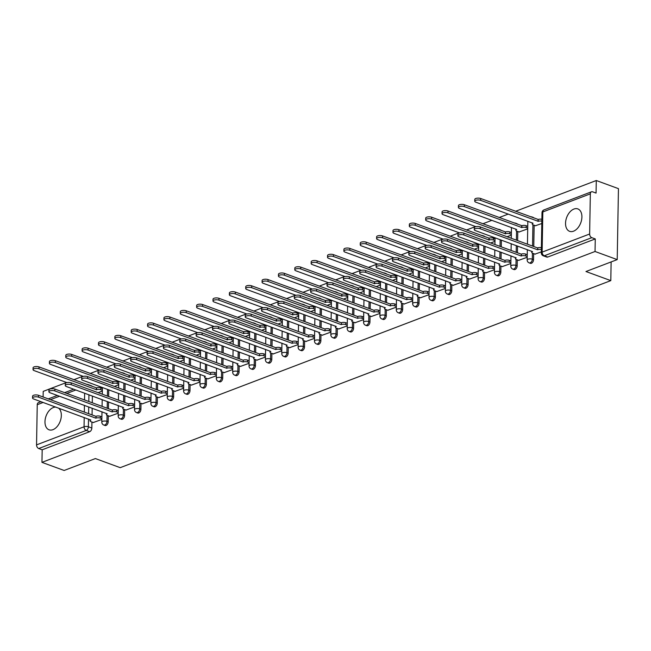 <?xml version="1.0" encoding="UTF-8"?>
<svg xmlns="http://www.w3.org/2000/svg" width="651" height="651" viewBox="0 0 651 651"><rect width="100%" height="100%" fill="white"/><g stroke="black" fill="none" stroke-linecap="round" stroke-linejoin="round"><path stroke-width="0.98" d="M573.922 209.052A11.938 7.535 -69.9 0 0 565.849 220.396A11.938 7.535 -69.9 0 0 569.625 231.333A11.938 7.535 -69.9 0 0 573.531 231.195A11.938 7.535 -69.9 0 0 581.603 219.851A11.938 7.535 -69.9 0 0 577.836 208.914A11.938 7.535 -69.9 0 0 573.922 209.052M55.774 407.095A11.938 7.535 -69.9 0 0 53.349 407.526A11.938 7.535 -69.9 0 0 45.277 418.87A11.938 7.535 -69.9 0 0 49.053 429.806A11.938 7.535 -69.9 0 0 52.959 429.668A11.938 7.535 -69.9 0 0 60.771 419.472A11.938 7.535 -69.9 0 0 58.574 408.12M530.394 263.313A3.06 1.937 -69.9 0 0 531.395 263.281A3.06 1.937 -69.9 0 0 533.543 259.643L532.323 259.196A3.06 1.937 110.1 0 1 530.174 262.833A3.06 1.937 110.1 0 1 529.173 262.866L530.394 263.313M514.038 269.555A3.06 1.937 -69.9 0 0 515.039 269.514A3.06 1.937 -69.9 0 0 517.187 265.877L515.958 265.429A3.06 1.937 110.1 0 1 513.81 269.066A3.06 1.937 110.1 0 1 512.809 269.107L514.038 269.555M497.673 275.788A3.06 1.937 -69.9 0 0 498.682 275.755A3.06 1.937 -69.9 0 0 500.822 272.118L499.602 271.67A3.06 1.937 110.1 0 1 497.454 275.308A3.06 1.937 110.1 0 1 496.453 275.34L497.673 275.788M481.317 282.029A3.06 1.937 -69.9 0 0 482.318 281.989A3.06 1.937 -69.9 0 0 484.466 278.351L483.237 277.904A3.06 1.937 110.1 0 1 481.097 281.541A3.06 1.937 110.1 0 1 480.088 281.582L481.317 282.029M464.952 288.263A3.06 1.937 -69.9 0 0 465.961 288.23A3.06 1.937 -69.9 0 0 468.11 284.593L466.881 284.145A3.06 1.937 110.1 0 1 464.733 287.783A3.06 1.937 110.1 0 1 463.732 287.815L464.952 288.263M448.596 294.504A3.06 1.937 -69.9 0 0 449.597 294.464A3.06 1.937 -69.9 0 0 451.745 290.826L450.525 290.379A3.06 1.937 110.1 0 1 448.376 294.016A3.06 1.937 110.1 0 1 447.367 294.049L448.596 294.504M432.24 300.738A3.06 1.937 -69.9 0 0 433.24 300.705A3.06 1.937 -69.9 0 0 435.389 297.068L434.16 296.62A3.06 1.937 110.1 0 1 432.012 300.257A3.06 1.937 110.1 0 1 431.011 300.29L432.24 300.738M415.875 306.979A3.06 1.937 -69.9 0 0 416.876 306.938A3.06 1.937 -69.9 0 0 419.024 303.301L417.804 302.853A3.06 1.937 110.1 0 1 415.655 306.491A3.06 1.937 110.1 0 1 414.654 306.523L415.875 306.979M399.519 313.212A3.06 1.937 -69.9 0 0 400.52 313.18A3.06 1.937 -69.9 0 0 402.668 309.542L401.439 309.095A3.06 1.937 110.1 0 1 399.291 312.732A3.06 1.937 110.1 0 1 398.29 312.765L399.519 313.212M383.154 319.454A3.06 1.937 -69.9 0 0 384.163 319.413A3.06 1.937 -69.9 0 0 386.303 315.776L385.083 315.328A3.06 1.937 110.1 0 1 382.934 318.966A3.06 1.937 110.1 0 1 381.934 318.998L383.154 319.454M366.798 325.687A3.06 1.937 -69.9 0 0 367.799 325.655A3.06 1.937 -69.9 0 0 369.947 322.017L368.726 321.57A3.06 1.937 110.1 0 1 366.578 325.207A3.06 1.937 110.1 0 1 365.569 325.24L366.798 325.687M350.441 331.929A3.06 1.937 -69.9 0 0 351.442 331.888A3.06 1.937 -69.9 0 0 353.591 328.25L352.362 327.803A3.06 1.937 110.1 0 1 350.214 331.44A3.06 1.937 110.1 0 1 349.213 331.473L350.441 331.929M334.077 338.162A3.06 1.937 -69.9 0 0 335.078 338.129A3.06 1.937 -69.9 0 0 337.226 334.492L336.006 334.036A3.06 1.937 110.1 0 1 333.857 337.682A3.06 1.937 110.1 0 1 332.856 337.714L334.077 338.162M317.721 344.395A3.06 1.937 -69.9 0 0 318.721 344.363A3.06 1.937 -69.9 0 0 320.87 340.725L319.641 340.278A3.06 1.937 110.1 0 1 317.493 343.915A3.06 1.937 110.1 0 1 316.492 343.948L317.721 344.395M301.356 350.637A3.06 1.937 -69.9 0 0 302.365 350.604A3.06 1.937 -69.9 0 0 304.505 346.967L303.285 346.511A3.06 1.937 110.1 0 1 301.136 350.157A3.06 1.937 110.1 0 1 300.135 350.189L301.356 350.637M285 356.87A3.06 1.937 -69.9 0 0 286.001 356.838A3.06 1.937 -69.9 0 0 288.149 353.2L286.92 352.752A3.06 1.937 110.1 0 1 284.78 356.39A3.06 1.937 110.1 0 1 283.771 356.423L285 356.87M268.643 363.112A3.06 1.937 -69.9 0 0 269.644 363.079A3.06 1.937 -69.9 0 0 271.793 359.442L270.564 358.986A3.06 1.937 110.1 0 1 268.415 362.631A3.06 1.937 110.1 0 1 267.415 362.664L268.643 363.112M252.279 369.345A3.06 1.937 -69.9 0 0 253.28 369.312A3.06 1.937 -69.9 0 0 255.428 365.675L254.207 365.227A3.06 1.937 110.1 0 1 252.059 368.865A3.06 1.937 110.1 0 1 251.058 368.897L252.279 369.345M235.922 375.586A3.06 1.937 -69.9 0 0 236.923 375.554A3.06 1.937 -69.9 0 0 239.072 371.916L237.843 371.461A3.06 1.937 110.1 0 1 235.695 375.098A3.06 1.937 110.1 0 1 234.694 375.139L235.922 375.586M219.558 381.82A3.06 1.937 -69.9 0 0 220.567 381.787A3.06 1.937 -69.9 0 0 222.707 378.15L221.486 377.702A3.06 1.937 110.1 0 1 219.338 381.34A3.06 1.937 110.1 0 1 218.337 381.372L219.558 381.82M203.202 388.061A3.06 1.937 -69.9 0 0 204.202 388.029A3.06 1.937 -69.9 0 0 206.351 384.383L205.122 383.935A3.06 1.937 110.1 0 1 202.982 387.573A3.06 1.937 110.1 0 1 201.973 387.614L203.202 388.061M186.837 394.294A3.06 1.937 -69.9 0 0 187.846 394.262A3.06 1.937 -69.9 0 0 189.994 390.624L188.766 390.177A3.06 1.937 110.1 0 1 186.617 393.814A3.06 1.937 110.1 0 1 185.616 393.847L186.837 394.294M170.481 400.536A3.06 1.937 -69.9 0 0 171.482 400.503A3.06 1.937 -69.9 0 0 173.63 396.858L172.409 396.41A3.06 1.937 110.1 0 1 170.261 400.048A3.06 1.937 110.1 0 1 169.26 400.088L170.481 400.536M154.124 406.769A3.06 1.937 -69.9 0 0 155.125 406.737A3.06 1.937 -69.9 0 0 157.273 403.099L156.045 402.652A3.06 1.937 110.1 0 1 153.896 406.289A3.06 1.937 110.1 0 1 152.895 406.322L154.124 406.769M137.76 413.011A3.06 1.937 -69.9 0 0 138.769 412.978A3.06 1.937 -69.9 0 0 140.909 409.333L139.688 408.885A3.06 1.937 110.1 0 1 137.54 412.522A3.06 1.937 110.1 0 1 136.539 412.563L137.76 413.011M121.403 419.244A3.06 1.937 -69.9 0 0 122.404 419.211A3.06 1.937 -69.9 0 0 124.553 415.574L123.324 415.126A3.06 1.937 110.1 0 1 121.184 418.764A3.06 1.937 110.1 0 1 120.175 418.796L121.403 419.244M105.039 425.485A3.06 1.937 -69.9 0 0 106.048 425.453A3.06 1.937 -69.9 0 0 108.196 421.807L106.967 421.36A3.06 1.937 110.1 0 1 104.819 424.997A3.06 1.937 110.1 0 1 103.818 425.038L105.039 425.485M617.213 259.611L585.957 271.524L610.801 280.622L120.215 467.662L95.38 458.564L64.123 470.478L41.957 462.356L595.047 251.489L617.213 259.611L618.45 188.644L596.283 180.522L515.584 211.29M508.276 214.073L499.227 217.524M491.92 220.307L482.871 223.765M475.555 226.548L466.507 229.998M459.199 232.781L450.15 236.24M442.843 239.023L433.786 242.473M426.478 245.256L417.429 248.706M410.122 251.498L401.065 254.948M393.757 257.731L384.708 261.181M377.401 263.972L368.352 267.423M361.045 270.206L351.988 273.656M344.68 276.447L335.631 279.897M328.324 282.68L319.267 286.131M311.959 288.922L302.91 292.372M295.603 295.155L286.554 298.606M279.238 301.397L270.189 304.847M262.882 307.63L253.833 311.08M246.526 313.872L237.469 317.322M230.161 320.105L221.112 323.555M213.805 326.346L204.756 329.797M197.44 332.58L188.391 336.03M181.084 338.821L172.035 342.271M164.727 345.054L155.67 348.505M148.363 351.296L139.314 354.746M132.007 357.529L122.949 360.98M115.642 363.771L106.593 367.221M99.286 370.004L90.237 373.454M82.929 376.245L73.872 379.696M66.565 382.479L43.202 391.389L43.104 396.988M596.283 180.522L596.064 193.087L592.613 191.817A3.06 2.083 69.1 0 0 591.474 191.801A3.06 2.083 69.1 0 0 590.335 193.843L589.635 234.01A3.06 2.083 69.1 0 0 591.808 237.664L544.301 255.778A3.06 1.937 110.1 0 1 543.3 255.81L546.759 257.08A3.06 1.937 110.1 0 0 547.76 257.039L544.301 255.778A3.06 2.083 69.1 0 1 542.128 252.124L589.635 234.01M595.047 251.489L595.266 238.933L591.808 237.664M92.393 396.052L92.271 402.774M92.182 408.201L92.06 414.923M91.937 422.027L91.832 428.049L88.381 426.779A3.06 1.937 110.1 0 1 86.233 430.425L38.726 448.531A3.06 2.083 -110.9 0 1 36.546 444.877L37.245 404.71A3.06 2.083 -110.9 0 1 38.385 402.668L40.98 401.675M38.726 448.531L42.177 449.8L41.957 462.356M109.645 416.282L118.213 413.198M126.001 410.049L134.578 406.956M142.366 403.807L150.934 400.723M158.722 397.574L167.299 394.482M175.078 391.332L183.655 388.248M191.443 385.099L200.012 382.007M207.799 378.858L216.376 375.773M224.164 372.624L232.732 369.532M240.52 366.383L249.097 363.299M256.876 360.149L265.453 357.057M273.241 353.908L281.81 350.824M289.597 347.675L298.174 344.582M305.962 341.433L314.531 338.349M322.318 335.2L330.895 332.108M338.683 328.958L347.252 325.874M355.039 322.725L363.616 319.633M371.395 316.484L379.972 313.4M387.76 310.25L396.329 307.158M404.116 304.017L412.693 300.925M420.481 297.776L429.05 294.683M436.837 291.542L445.414 288.45M453.194 285.301L461.771 282.209M469.558 279.067L478.127 275.975M485.915 272.826L494.491 269.742M502.279 266.593L510.848 263.5M519.132 231.959L527.709 228.875M518.635 260.351L527.212 257.267M535.488 225.726L541.811 223.496M534.992 254.118L541.315 251.888M534.145 225.23L533.771 246.517M533.649 253.621L533.543 259.643M517.789 231.471L517.626 240.601M517.529 246.029L517.415 252.759M517.293 259.863L517.187 265.877M501.384 240.121L501.27 246.843M501.172 252.271L501.058 258.992M500.928 266.096L500.822 272.118M485.028 246.355L484.905 253.076M484.816 258.504L484.694 265.234M484.572 272.338L484.466 278.351M468.663 252.596L468.549 259.318M468.451 264.745L468.338 271.467M468.207 278.571L468.11 284.593M452.307 258.829L452.185 265.551M452.095 270.979L451.973 277.708M451.851 284.812L451.745 290.826M435.942 265.071L435.828 271.793M435.731 277.22L435.617 283.942M435.495 291.046L435.389 297.068M419.586 271.304L419.472 278.026M419.374 283.454L419.252 290.183M419.13 297.279L419.024 303.301M403.229 277.546L403.107 284.267M403.01 289.695L402.896 296.417M402.774 303.521L402.668 309.542M386.865 283.779L386.751 290.501M386.653 295.928L386.539 302.658M386.409 309.754L386.303 315.776M370.509 290.02L370.386 296.742M370.297 302.17L370.175 308.891M370.053 315.995L369.947 322.017M354.144 296.254L354.03 302.975M353.932 308.403L353.818 315.125M353.696 322.229L353.591 328.25M337.788 302.487L337.666 309.217M337.576 314.645L337.454 321.366M337.332 328.47L337.226 334.492M321.423 308.729L321.309 315.45M321.212 320.878L321.098 327.599M320.976 334.704L320.87 340.725M305.067 314.962L304.953 321.692M304.855 327.119L304.741 333.841M304.611 340.945L304.505 346.967M288.71 321.203L288.588 327.925M288.499 333.353L288.377 340.074M288.255 347.178L288.149 353.2M272.346 327.437L272.232 334.166M272.134 339.594L272.02 346.316M271.898 353.42L271.793 359.442M255.989 333.678L255.867 340.4M255.778 345.827L255.656 352.549M255.534 359.653L255.428 365.675M239.625 339.912L239.511 346.641M239.413 352.069L239.299 358.791M239.177 365.895L239.072 371.916M223.269 346.153L223.155 352.875M223.057 358.302L222.943 365.024M222.813 372.128L222.707 378.15M206.912 352.386L206.79 359.116M206.701 364.544L206.579 371.265M206.457 378.369L206.351 384.383M190.548 358.628L190.434 365.349M190.336 370.777L190.222 377.499M190.092 384.603L189.994 390.624M174.191 364.861L174.069 371.591M173.98 377.019L173.858 383.74M173.736 390.844L173.63 396.858M157.827 371.103L157.713 377.824M157.615 383.252L157.501 389.973M157.379 397.077L157.273 403.099M141.47 377.336L141.357 384.057M141.259 389.493L141.137 396.215M141.015 403.319L140.909 409.333M125.114 383.577L124.992 390.299M124.894 395.727L124.78 402.448M124.658 409.552L124.553 415.574M108.75 389.811L108.636 396.532M108.538 401.968L108.424 408.69M108.294 415.794L108.196 421.807M611.126 261.93L610.801 280.622M93.28 422.523L101.857 419.431M98.081 392.667L102.353 391.039M533.901 217.995A3.06 1.937 -69.9 0 0 533.202 217.401L531.973 216.946A3.06 1.937 110.1 0 1 532.673 217.548M517.537 224.229A3.06 1.937 -69.9 0 0 516.845 223.635L515.616 223.187A3.06 1.937 110.1 0 1 516.316 223.781M501.18 230.47A3.06 1.937 -69.9 0 0 500.481 229.868L499.26 229.421A3.06 1.937 110.1 0 1 499.952 230.023M484.824 236.704A3.06 1.937 -69.9 0 0 484.124 236.11L482.896 235.662A3.06 1.937 110.1 0 1 483.595 236.256M468.46 242.945A3.06 1.937 -69.9 0 0 467.76 242.343L466.539 241.895A3.06 1.937 110.1 0 1 467.239 242.498M452.103 249.178A3.06 1.937 -69.9 0 0 451.403 248.584L450.175 248.137A3.06 1.937 110.1 0 1 450.874 248.731M435.739 255.42A3.06 1.937 -69.9 0 0 435.039 254.818L433.818 254.37A3.06 1.937 110.1 0 1 434.518 254.972M419.382 261.653A3.06 1.937 -69.9 0 0 418.683 261.059L417.462 260.612A3.06 1.937 110.1 0 1 418.154 261.206M403.018 267.895A3.06 1.937 -69.9 0 0 402.326 267.292L401.097 266.845A3.06 1.937 110.1 0 1 401.797 267.447M386.661 274.128A3.06 1.937 -69.9 0 0 385.962 273.534L384.741 273.086A3.06 1.937 110.1 0 1 385.433 273.68M370.305 280.369A3.06 1.937 -69.9 0 0 369.605 279.767L368.376 279.32A3.06 1.937 110.1 0 1 369.076 279.922M353.941 286.603A3.06 1.937 -69.9 0 0 353.241 286.009L352.02 285.561A3.06 1.937 110.1 0 1 352.72 286.155M337.584 292.844A3.06 1.937 -69.9 0 0 336.884 292.242L335.656 291.794A3.06 1.937 110.1 0 1 336.355 292.389M321.22 299.078A3.06 1.937 -69.9 0 0 320.528 298.483L319.299 298.036A3.06 1.937 110.1 0 1 319.999 298.63M304.863 305.319A3.06 1.937 -69.9 0 0 304.163 304.717L302.943 304.269A3.06 1.937 110.1 0 1 303.635 304.863M288.507 311.552A3.06 1.937 -69.9 0 0 287.807 310.958L286.578 310.511A3.06 1.937 110.1 0 1 287.278 311.105M272.142 317.794A3.06 1.937 -69.9 0 0 271.443 317.192L270.222 316.744A3.06 1.937 110.1 0 1 270.922 317.338M255.786 324.027A3.06 1.937 -69.9 0 0 255.086 323.433L253.857 322.986A3.06 1.937 110.1 0 1 254.557 323.58M239.422 330.269A3.06 1.937 -69.9 0 0 238.73 329.666L237.501 329.219A3.06 1.937 110.1 0 1 238.201 329.813M223.065 336.502A3.06 1.937 -69.9 0 0 222.365 335.908L221.145 335.46A3.06 1.937 110.1 0 1 221.836 336.054M206.709 342.735A3.06 1.937 -69.9 0 0 206.009 342.141L204.78 341.694A3.06 1.937 110.1 0 1 205.48 342.288M190.344 348.977A3.06 1.937 -69.9 0 0 189.644 348.383L188.424 347.927A3.06 1.937 110.1 0 1 189.124 348.529M173.988 355.21A3.06 1.937 -69.9 0 0 173.288 354.616L172.059 354.168A3.06 1.937 110.1 0 1 172.759 354.762M157.623 361.451A3.06 1.937 -69.9 0 0 156.932 360.857L155.703 360.402A3.06 1.937 110.1 0 1 156.403 361.004M141.267 367.685A3.06 1.937 -69.9 0 0 140.567 367.091L139.347 366.643A3.06 1.937 110.1 0 1 140.038 367.237M124.902 373.926A3.06 1.937 -69.9 0 0 124.211 373.332L122.982 372.877A3.06 1.937 110.1 0 1 123.682 373.479M108.546 380.16A3.06 1.937 -69.9 0 0 107.846 379.566L106.626 379.118A3.06 1.937 110.1 0 1 107.317 379.712M595.266 238.933L547.76 257.039M88.731 385.132A3.06 1.937 110.1 0 0 88.04 384.538L91.49 385.807A3.06 1.937 110.1 0 1 92.19 386.401M42.177 449.8L89.683 431.686A3.06 1.937 -69.9 0 0 91.832 428.049M114.438 386.434L118.71 384.806M130.802 380.2L135.074 378.565M147.159 373.959L151.431 372.331M163.523 367.725L167.787 366.09M179.879 361.484L184.152 359.857M196.244 355.251L200.508 353.623M212.6 349.009L216.873 347.382M228.957 342.776L233.229 341.148M245.321 336.534L249.593 334.907M261.678 330.301L265.95 328.674M278.042 324.06L282.306 322.432M294.398 317.826L298.671 316.199M310.755 311.585L315.027 309.957M327.119 305.352L331.392 303.724M343.476 299.11L347.748 297.483M359.84 292.877L364.104 291.249M376.197 286.635L380.469 285.008M392.553 280.402L396.825 278.774M408.918 274.161L413.19 272.533M425.274 267.927L429.546 266.3M441.638 261.686L445.902 260.058M457.995 255.452L462.267 253.825M474.351 249.211L478.623 247.583M490.716 242.978L494.988 241.35M507.072 236.736L511.344 235.109M101.873 418.691L100.327 418.121A3.06 1.139 -179 0 0 96.006 418.105L96.039 416.266A3.06 1.139 1 0 1 100.36 416.282L101.898 416.843M95.843 418.17L38.482 397.159A3.515 1.31 -179 0 0 34.682 396.85A3.515 1.31 -179 0 0 32.55 398.013L32.583 396.166A3.515 1.31 1 0 1 34.715 395.002A3.515 1.31 1 0 1 38.515 395.312L95.876 416.323M32.55 398.013A3.515 1.31 -179 0 0 33.657 398.998L90.863 420.066A3.06 1.139 -179 0 0 90.033 420.831A3.06 1.139 -179 0 0 90.994 421.685L93.524 422.605M102.362 390.299L100.824 389.737A3.06 1.139 -179 0 0 96.503 389.721L38.979 368.767A3.515 1.31 -179 0 0 35.178 368.458A3.515 1.31 -179 0 0 33.046 369.63A3.515 1.31 -179 0 0 34.153 370.606L66.947 382.617M33.046 369.63L33.079 367.782A3.515 1.31 1 0 1 35.211 366.611A3.515 1.31 1 0 1 39.011 366.92L96.535 387.874A3.06 1.139 1 0 1 100.856 387.89L100.824 389.737M102.394 388.452L100.856 387.89M96.372 387.931L96.34 389.778M118.23 412.449L116.692 411.888A3.06 1.139 -179 0 0 112.363 411.871L112.395 410.024A3.06 1.139 1 0 1 116.724 410.04L118.262 410.61M112.208 411.928L54.839 390.917A3.515 1.31 -179 0 0 51.047 390.608A3.515 1.31 -179 0 0 48.906 391.78L48.939 389.933A3.515 1.31 1 0 1 51.079 388.769A3.515 1.31 1 0 1 54.871 389.07L112.241 410.089M48.906 391.78A3.515 1.31 -179 0 0 50.013 392.756L107.228 413.833A3.06 1.139 -179 0 0 106.39 414.589A3.06 1.139 -179 0 0 107.358 415.444L109.881 416.371M134.586 406.216L133.048 405.646A3.06 1.139 -179 0 0 128.727 405.63L128.76 403.791A3.06 1.139 1 0 1 133.081 403.807L134.619 404.369M128.564 405.695L71.203 384.684A3.515 1.31 -179 0 0 67.403 384.375A3.515 1.31 -179 0 0 65.271 385.538L65.303 383.691A3.515 1.31 1 0 1 67.435 382.528A3.515 1.31 1 0 1 71.236 382.837L128.597 403.848M65.271 385.538A3.515 1.31 -179 0 0 66.378 386.523L123.584 407.591A3.06 1.139 -179 0 0 122.754 408.356A3.06 1.139 -179 0 0 123.714 409.21L126.245 410.138M118.726 384.066L117.188 383.496A3.06 1.139 -179 0 0 112.859 383.48L55.335 362.534A3.515 1.31 -179 0 0 51.543 362.225A3.515 1.31 -179 0 0 49.403 363.388A3.515 1.31 -179 0 0 50.509 364.373L83.304 376.384M49.403 363.388L49.435 361.541A3.515 1.31 1 0 1 51.567 360.377A3.515 1.31 1 0 1 55.368 360.687L112.892 381.641A3.06 1.139 1 0 1 117.221 381.657L117.188 383.496M118.759 382.218L117.221 381.657M112.737 381.698L112.704 383.545M135.082 377.824L133.545 377.263A3.06 1.139 -179 0 0 129.215 377.246L71.7 356.292A3.515 1.31 -179 0 0 67.899 355.983A3.515 1.31 -179 0 0 65.767 357.155A3.515 1.31 -179 0 0 66.874 358.131L99.66 370.142M65.767 357.155L65.8 355.308A3.515 1.31 1 0 1 67.932 354.136A3.515 1.31 1 0 1 71.724 354.445L129.248 375.399A3.06 1.139 1 0 1 133.577 375.415L133.545 377.263M135.115 375.977L133.577 375.415M129.093 375.456L129.061 377.303M150.951 399.974L149.404 399.413A3.06 1.139 -179 0 0 145.083 399.397L145.116 397.549A3.06 1.139 1 0 1 149.437 397.566L150.983 398.135M144.929 399.454L87.559 378.443A3.515 1.31 -179 0 0 83.759 378.133A3.515 1.31 -179 0 0 81.627 379.305L81.66 377.458A3.515 1.31 1 0 1 83.792 376.294A3.515 1.31 1 0 1 87.592 376.603L144.961 397.615M81.627 379.305A3.515 1.31 -179 0 0 82.734 380.282L139.941 401.358A3.06 1.139 -179 0 0 139.111 402.115A3.06 1.139 -179 0 0 140.079 402.969L142.602 403.897M167.307 393.741L165.769 393.171A3.06 1.139 -179 0 0 161.44 393.155L161.472 391.316A3.06 1.139 1 0 1 165.802 391.332L167.34 391.894M161.285 393.22L103.916 372.209A3.515 1.31 -179 0 0 100.124 371.9A3.515 1.31 -179 0 0 97.992 373.064L98.024 371.216A3.515 1.31 1 0 1 100.156 370.053A3.515 1.31 1 0 1 103.948 370.362L161.318 391.373M97.992 373.064A3.515 1.31 -179 0 0 99.098 374.048L156.305 395.116A3.06 1.139 -179 0 0 155.475 395.881A3.06 1.139 -179 0 0 156.435 396.736L158.966 397.663M183.672 387.5L182.125 386.938A3.06 1.139 -179 0 0 177.804 386.922L177.837 385.075A3.06 1.139 1 0 1 182.158 385.091L183.704 385.661M177.642 386.979L120.28 365.968A3.515 1.31 -179 0 0 116.48 365.659A3.515 1.31 -179 0 0 114.348 366.83L114.381 364.983A3.515 1.31 1 0 1 116.513 363.819A3.515 1.31 1 0 1 120.313 364.129L177.674 385.14M114.348 366.83A3.515 1.31 -179 0 0 115.455 367.807L172.661 388.883A3.06 1.139 -179 0 0 171.831 389.64A3.06 1.139 -179 0 0 172.792 390.494L175.322 391.422M151.447 371.591L149.901 371.021A3.06 1.139 -179 0 0 145.58 371.005L88.056 350.059A3.515 1.31 -179 0 0 84.256 349.75A3.515 1.31 -179 0 0 82.124 350.913A3.515 1.31 -179 0 0 83.23 351.898L116.024 363.909M82.124 350.913L82.156 349.066A3.515 1.31 1 0 1 84.288 347.903A3.515 1.31 1 0 1 88.088 348.212L145.612 369.166A3.06 1.139 1 0 1 149.933 369.182L149.901 371.021M151.48 369.744L149.933 369.182M145.45 369.223L145.425 371.07M167.803 365.349L166.265 364.788A3.06 1.139 -179 0 0 161.936 364.772L104.412 343.818A3.515 1.31 -179 0 0 100.62 343.508A3.515 1.31 -179 0 0 98.488 344.68A3.515 1.31 -179 0 0 99.595 345.657L132.381 357.668M98.488 344.68L98.513 342.833A3.515 1.31 1 0 1 100.653 341.661A3.515 1.31 1 0 1 104.445 341.97L161.969 362.924A3.06 1.139 1 0 1 166.298 362.941L166.265 364.788M167.836 363.502L166.298 362.941M161.814 362.981L161.782 364.829M184.16 359.116L182.622 358.546A3.06 1.139 -179 0 0 178.301 358.53L120.777 337.584A3.515 1.31 -179 0 0 116.977 337.275A3.515 1.31 -179 0 0 114.845 338.439A3.515 1.31 -179 0 0 115.951 339.423L148.745 351.434M114.845 338.439L114.877 336.591A3.515 1.31 1 0 1 117.009 335.428A3.515 1.31 1 0 1 120.809 335.737L178.333 356.691A3.06 1.139 1 0 1 182.654 356.707L182.622 358.546M184.192 357.269L182.654 356.707M178.171 356.748L178.138 358.595M200.028 381.266L198.49 380.705A3.06 1.139 -179 0 0 194.161 380.689L194.193 378.841A3.06 1.139 1 0 1 198.522 378.858L200.06 379.419M194.006 380.745L136.637 359.734A3.515 1.31 -179 0 0 132.845 359.425A3.515 1.31 -179 0 0 130.705 360.589L130.737 358.75A3.515 1.31 1 0 1 132.877 357.578A3.515 1.31 1 0 1 136.669 357.887L194.039 378.898M130.705 360.589A3.515 1.31 -179 0 0 131.811 361.574L189.026 382.642A3.06 1.139 -179 0 0 188.188 383.406A3.06 1.139 -179 0 0 189.156 384.261L191.679 385.189M200.524 352.875L198.986 352.313A3.06 1.139 -179 0 0 194.657 352.297L137.133 331.343A3.515 1.31 -179 0 0 133.341 331.034A3.515 1.31 -179 0 0 131.201 332.205A3.515 1.31 -179 0 0 132.308 333.182L165.102 345.193M131.201 332.205L131.233 330.358A3.515 1.31 1 0 1 133.374 329.194A3.515 1.31 1 0 1 137.166 329.496L194.69 350.45A3.06 1.139 1 0 1 199.019 350.466L198.986 352.313M200.557 351.027L199.019 350.466M194.535 350.507L194.503 352.354M216.384 375.025L214.846 374.463A3.06 1.139 -179 0 0 210.525 374.447L210.558 372.6A3.06 1.139 1 0 1 214.879 372.616L216.417 373.186M210.363 374.504L153.001 353.493A3.515 1.31 -179 0 0 149.201 353.184A3.515 1.31 -179 0 0 147.069 354.356L147.102 352.508A3.515 1.31 1 0 1 149.234 351.345A3.515 1.31 1 0 1 153.034 351.654L210.395 372.665M147.069 354.356A3.515 1.31 -179 0 0 148.176 355.332L205.382 376.408A3.06 1.139 -179 0 0 204.552 377.173A3.06 1.139 -179 0 0 205.513 378.019L208.043 378.947M216.881 346.641L215.343 346.072A3.06 1.139 -179 0 0 211.014 346.055L153.498 325.109A3.515 1.31 -179 0 0 149.697 324.8A3.515 1.31 -179 0 0 147.565 325.964A3.515 1.31 -179 0 0 148.672 326.948L181.466 338.959M147.565 325.964L147.598 324.117A3.515 1.31 1 0 1 149.73 322.953A3.515 1.31 1 0 1 153.53 323.262L211.046 344.216A3.06 1.139 1 0 1 215.375 344.233L215.343 346.072M216.913 344.794L215.375 344.233M210.891 344.273L210.859 346.12M232.749 368.791L231.211 368.23A3.06 1.139 -179 0 0 226.882 368.214L226.914 366.367A3.06 1.139 1 0 1 231.235 366.383L232.781 366.944M226.727 368.271L169.358 347.26A3.515 1.31 -179 0 0 165.566 346.95A3.515 1.31 -179 0 0 163.425 348.114L163.458 346.275A3.515 1.31 1 0 1 165.59 345.103A3.515 1.31 1 0 1 169.39 345.412L226.76 366.423M163.425 348.114A3.515 1.31 -179 0 0 164.532 349.099L221.747 370.167A3.06 1.139 -179 0 0 220.909 370.932A3.06 1.139 -179 0 0 221.877 371.786L224.4 372.714M233.245 340.4L231.699 339.838A3.06 1.139 -179 0 0 227.378 339.822L169.854 318.868A3.515 1.31 -179 0 0 166.054 318.559A3.515 1.31 -179 0 0 163.922 319.731A3.515 1.31 -179 0 0 165.029 320.707L197.823 332.718M163.922 319.731L163.954 317.883A3.515 1.31 1 0 1 166.086 316.72A3.515 1.31 1 0 1 169.887 317.021L227.411 337.975A3.06 1.139 1 0 1 231.732 337.991L231.699 339.838M233.278 338.553L231.732 337.991M227.256 338.032L227.223 339.879M249.105 362.55L247.567 361.989A3.06 1.139 -179 0 0 243.238 361.972L243.271 360.125A3.06 1.139 1 0 1 247.6 360.141L249.138 360.711M243.083 362.029L185.722 341.018A3.515 1.31 -179 0 0 181.922 340.717A3.515 1.31 -179 0 0 179.79 341.881L179.822 340.034A3.515 1.31 1 0 1 181.954 338.87A3.515 1.31 1 0 1 185.747 339.179L243.116 360.19M179.79 341.881A3.515 1.31 -179 0 0 180.897 342.857L238.103 363.933A3.06 1.139 -179 0 0 237.273 364.698A3.06 1.139 -179 0 0 238.233 365.545L240.764 366.472M249.602 334.166L248.064 333.597A3.06 1.139 -179 0 0 243.734 333.581L186.21 312.635A3.515 1.31 -179 0 0 182.418 312.325A3.515 1.31 -179 0 0 180.286 313.489A3.515 1.31 -179 0 0 181.393 314.474L214.179 326.485M180.286 313.489L180.319 311.642A3.515 1.31 1 0 1 182.451 310.478A3.515 1.31 1 0 1 186.243 310.787L243.767 331.741A3.06 1.139 1 0 1 248.096 331.758L248.064 333.597M249.634 332.319L248.096 331.758M243.612 331.798L243.58 333.646M265.47 356.317L263.924 355.755A3.06 1.139 -179 0 0 259.603 355.739L259.635 353.892A3.06 1.139 1 0 1 263.956 353.908L265.502 354.469M259.448 355.796L202.079 334.785A3.515 1.31 -179 0 0 198.278 334.476A3.515 1.31 -179 0 0 196.146 335.639L196.179 333.8A3.515 1.31 1 0 1 198.311 332.628A3.515 1.31 1 0 1 202.111 332.938L259.472 353.949M196.146 335.639A3.515 1.31 -179 0 0 197.253 336.624L254.46 357.692A3.06 1.139 -179 0 0 253.63 358.457A3.06 1.139 -179 0 0 254.59 359.311L257.121 360.239M281.826 350.075L280.288 349.514A3.06 1.139 -179 0 0 275.959 349.497L275.991 347.65A3.06 1.139 1 0 1 280.321 347.667L281.859 348.236M275.804 349.554L218.435 328.543A3.515 1.31 -179 0 0 214.643 328.242A3.515 1.31 -179 0 0 212.511 329.406L212.535 327.559A3.515 1.31 1 0 1 214.675 326.395A3.515 1.31 1 0 1 218.467 326.704L275.837 347.715M212.511 329.406A3.515 1.31 -179 0 0 213.618 330.382L270.824 351.459A3.06 1.139 -179 0 0 269.994 352.224A3.06 1.139 -179 0 0 270.954 353.07L273.477 353.998M298.182 343.842L296.644 343.28A3.06 1.139 -179 0 0 292.323 343.264L292.356 341.417A3.06 1.139 1 0 1 296.677 341.433L298.215 341.995M292.161 343.321L234.799 322.31A3.515 1.31 -179 0 0 230.999 322.001A3.515 1.31 -179 0 0 228.867 323.165L228.9 321.325A3.515 1.31 1 0 1 231.032 320.154A3.515 1.31 1 0 1 234.832 320.463L292.193 341.474M228.867 323.165A3.515 1.31 -179 0 0 229.974 324.149L287.181 345.217A3.06 1.139 -179 0 0 286.35 345.982A3.06 1.139 -179 0 0 287.311 346.837L289.841 347.764M314.547 337.6L313.009 337.039A3.06 1.139 -179 0 0 308.68 337.023L308.712 335.175A3.06 1.139 1 0 1 313.041 335.192L314.579 335.761M308.525 337.088L251.156 316.069A3.515 1.31 -179 0 0 247.364 315.768A3.515 1.31 -179 0 0 245.224 316.931L245.256 315.084A3.515 1.31 1 0 1 247.396 313.92A3.515 1.31 1 0 1 251.188 314.23L308.558 335.241M245.224 316.931A3.515 1.31 -179 0 0 246.33 317.908L303.545 338.984A3.06 1.139 -179 0 0 302.707 339.749A3.06 1.139 -179 0 0 303.675 340.595L306.198 341.523M330.903 331.367L329.365 330.806A3.06 1.139 -179 0 0 325.036 330.789L325.069 328.942A3.06 1.139 1 0 1 329.398 328.958L330.936 329.52M324.882 330.846L267.52 309.835A3.515 1.31 -179 0 0 263.72 309.526A3.515 1.31 -179 0 0 261.588 310.69L261.621 308.851A3.515 1.31 1 0 1 263.753 307.679A3.515 1.31 1 0 1 267.553 307.988L324.914 328.999M261.588 310.69A3.515 1.31 -179 0 0 262.695 311.674L319.901 332.742A3.06 1.139 -179 0 0 319.071 333.507A3.06 1.139 -179 0 0 320.032 334.362L322.562 335.289M347.268 325.134L345.722 324.564A3.06 1.139 -179 0 0 341.401 324.548L341.433 322.701A3.06 1.139 1 0 1 345.754 322.717L347.3 323.287M341.246 324.613L283.877 303.594A3.515 1.31 -179 0 0 280.076 303.293A3.515 1.31 -179 0 0 277.944 304.456L277.977 302.609A3.515 1.31 1 0 1 280.109 301.446A3.515 1.31 1 0 1 283.909 301.755L341.279 322.766M277.944 304.456A3.515 1.31 -179 0 0 279.051 305.441L336.258 326.509A3.06 1.139 -179 0 0 335.428 327.274A3.06 1.139 -179 0 0 336.388 328.12L338.919 329.048M265.966 327.925L264.42 327.363A3.06 1.139 -179 0 0 260.099 327.347L202.575 306.393A3.515 1.31 -179 0 0 198.775 306.084A3.515 1.31 -179 0 0 196.643 307.256A3.515 1.31 -179 0 0 197.749 308.232L230.544 320.243M196.643 307.256L196.675 305.409A3.515 1.31 1 0 1 198.807 304.245A3.515 1.31 1 0 1 202.607 304.546L260.131 325.5A3.06 1.139 1 0 1 264.452 325.516L264.42 327.363M265.99 326.078L264.452 325.516M259.969 325.565L259.936 327.404M282.322 321.692L280.784 321.122A3.06 1.139 -179 0 0 276.455 321.106L218.931 300.16A3.515 1.31 -179 0 0 215.139 299.851A3.515 1.31 -179 0 0 212.999 301.014A3.515 1.31 -179 0 0 214.106 301.999L246.9 314.01M212.999 301.014L213.032 299.167A3.515 1.31 1 0 1 215.172 298.003A3.515 1.31 1 0 1 218.964 298.313L276.488 319.267A3.06 1.139 1 0 1 280.817 319.283L280.784 321.122M282.355 319.844L280.817 319.283M276.333 319.324L276.301 321.171M298.679 315.45L297.141 314.889A3.06 1.139 -179 0 0 292.82 314.872L235.296 293.918A3.515 1.31 -179 0 0 231.496 293.609A3.515 1.31 -179 0 0 229.364 294.781A3.515 1.31 -179 0 0 230.47 295.757L263.264 307.768M229.364 294.781L229.396 292.934A3.515 1.31 1 0 1 231.528 291.77A3.515 1.31 1 0 1 235.328 292.071L292.852 313.025A3.06 1.139 1 0 1 297.173 313.041L297.141 314.889M298.711 313.611L297.173 313.041M292.69 313.09L292.657 314.929M315.043 309.217L313.497 308.647A3.06 1.139 -179 0 0 309.176 308.631L251.652 287.685A3.515 1.31 -179 0 0 247.852 287.376A3.515 1.31 -179 0 0 245.72 288.539A3.515 1.31 -179 0 0 246.827 289.524L279.621 301.535M245.72 288.539L245.752 286.692A3.515 1.31 1 0 1 247.885 285.529A3.515 1.31 1 0 1 251.685 285.838L309.209 306.792A3.06 1.139 1 0 1 313.53 306.808L313.497 308.647M315.076 307.37L313.53 306.808M309.054 306.849L309.022 308.696M331.4 302.975L329.862 302.414A3.06 1.139 -179 0 0 325.533 302.398L268.009 281.444A3.515 1.31 -179 0 0 264.216 281.134A3.515 1.31 -179 0 0 262.084 282.306A3.515 1.31 -179 0 0 263.191 283.283L295.977 295.294M262.084 282.306L262.117 280.459A3.515 1.31 1 0 1 264.249 279.295A3.515 1.31 1 0 1 268.041 279.605L325.565 300.55A3.06 1.139 1 0 1 329.894 300.567L329.862 302.414M331.432 301.136L329.894 300.567M325.41 300.616L325.378 302.455M347.764 296.742L346.218 296.181A3.06 1.139 -179 0 0 341.897 296.164L284.373 275.21A3.515 1.31 -179 0 0 280.573 274.901A3.515 1.31 -179 0 0 278.441 276.065A3.515 1.31 -179 0 0 279.548 277.049L312.342 289.06M278.441 276.065L278.473 274.226A3.515 1.31 1 0 1 280.605 273.054A3.515 1.31 1 0 1 284.406 273.363L341.93 294.317A3.06 1.139 1 0 1 346.251 294.333L346.218 296.181M347.797 294.895L346.251 294.333M341.767 294.374L341.734 296.221M363.624 318.892L362.086 318.331A3.06 1.139 -179 0 0 357.757 318.315L357.79 316.467A3.06 1.139 1 0 1 362.119 316.484L363.657 317.045M357.602 318.372L300.233 297.361A3.515 1.31 -179 0 0 296.441 297.051A3.515 1.31 -179 0 0 294.309 298.215L294.342 296.376A3.515 1.31 1 0 1 296.474 295.204A3.515 1.31 1 0 1 300.266 295.513L357.635 316.524M294.309 298.215A3.515 1.31 -179 0 0 295.416 299.2L352.622 320.268A3.06 1.139 -179 0 0 351.792 321.033A3.06 1.139 -179 0 0 352.752 321.887L355.275 322.815M364.121 290.501L362.583 289.939A3.06 1.139 -179 0 0 358.253 289.923L300.729 268.969A3.515 1.31 -179 0 0 296.937 268.66A3.515 1.31 -179 0 0 294.797 269.831A3.515 1.31 -179 0 0 295.904 270.808L328.698 282.819M294.797 269.831L294.83 267.984A3.515 1.31 1 0 1 296.97 266.82A3.515 1.31 1 0 1 300.762 267.13L358.286 288.076A3.06 1.139 1 0 1 362.615 288.092L362.583 289.939M364.153 288.662L362.615 288.092M358.131 288.141L358.099 289.98M379.989 312.659L378.443 312.089A3.06 1.139 -179 0 0 374.122 312.073L374.154 310.226A3.06 1.139 1 0 1 378.475 310.242L380.013 310.812M373.959 312.138L316.598 291.127A3.515 1.31 -179 0 0 312.797 290.818A3.515 1.31 -179 0 0 310.665 291.982L310.698 290.134A3.515 1.31 1 0 1 312.83 288.971A3.515 1.31 1 0 1 316.63 289.28L373.991 310.291M310.665 291.982A3.515 1.31 -179 0 0 311.772 292.966L368.979 314.034A3.06 1.139 -179 0 0 368.149 314.799A3.06 1.139 -179 0 0 369.109 315.654L371.64 316.573M380.477 284.267L378.939 283.706A3.06 1.139 -179 0 0 374.618 283.69L317.094 262.735A3.515 1.31 -179 0 0 313.294 262.426A3.515 1.31 -179 0 0 311.162 263.59A3.515 1.31 -179 0 0 312.268 264.575L345.063 276.585M311.162 263.59L311.194 261.751A3.515 1.31 1 0 1 313.326 260.579A3.515 1.31 1 0 1 317.127 260.888L374.65 281.842A3.06 1.139 1 0 1 378.972 281.859L378.939 283.706M380.51 282.42L378.972 281.859M374.488 281.899L374.455 283.746M396.345 306.418L394.807 305.856A3.06 1.139 -179 0 0 390.478 305.84L390.51 303.993A3.06 1.139 1 0 1 394.84 304.009L396.378 304.57M390.323 305.897L332.954 284.886A3.515 1.31 -179 0 0 329.162 284.577A3.515 1.31 -179 0 0 327.022 285.748L327.054 283.901A3.515 1.31 1 0 1 329.194 282.729A3.515 1.31 1 0 1 332.986 283.039L390.356 304.05M327.022 285.748A3.515 1.31 -179 0 0 328.128 286.725L385.343 307.793A3.06 1.139 -179 0 0 384.505 308.558A3.06 1.139 -179 0 0 385.473 309.412L387.996 310.34M396.841 278.026L395.303 277.464A3.06 1.139 -179 0 0 390.974 277.448L333.45 256.494A3.515 1.31 -179 0 0 329.658 256.193A3.515 1.31 -179 0 0 327.518 257.357A3.515 1.31 -179 0 0 328.625 258.333L361.419 270.344M327.518 257.357L327.551 255.509A3.515 1.31 1 0 1 329.683 254.346A3.515 1.31 1 0 1 333.483 254.655L391.007 275.601A3.06 1.139 1 0 1 395.328 275.617L395.303 277.464M396.874 276.187L395.328 275.617M390.852 275.666L390.82 277.505M412.701 300.184L411.163 299.615A3.06 1.139 -179 0 0 406.842 299.598L406.867 297.751A3.06 1.139 1 0 1 411.196 297.776L412.734 298.337M406.68 299.663L349.318 278.652A3.515 1.31 -179 0 0 345.518 278.343A3.515 1.31 -179 0 0 343.386 279.507L343.419 277.66A3.515 1.31 1 0 1 345.551 276.496A3.515 1.31 1 0 1 349.351 276.805L406.712 297.816M343.386 279.507A3.515 1.31 -179 0 0 344.493 280.491L401.7 301.559A3.06 1.139 -179 0 0 400.87 302.324A3.06 1.139 -179 0 0 401.83 303.179L404.361 304.098M413.198 271.793L411.66 271.231A3.06 1.139 -179 0 0 407.331 271.215L349.815 250.261A3.515 1.31 -179 0 0 346.015 249.951A3.515 1.31 -179 0 0 343.883 251.115A3.515 1.31 -179 0 0 344.989 252.1L377.775 264.111M343.883 251.115L343.915 249.276A3.515 1.31 1 0 1 346.047 248.104A3.515 1.31 1 0 1 349.839 248.413L407.363 269.368A3.06 1.139 1 0 1 411.692 269.384L411.66 271.231M413.23 269.945L411.692 269.384M407.209 269.424L407.176 271.272M429.066 293.943L427.52 293.381A3.06 1.139 -179 0 0 423.199 293.365L423.231 291.518A3.06 1.139 1 0 1 427.552 291.534L429.099 292.096M423.044 293.422L365.675 272.411A3.515 1.31 -179 0 0 361.875 272.102A3.515 1.31 -179 0 0 359.743 273.274L359.775 271.426A3.515 1.31 1 0 1 361.907 270.255A3.515 1.31 1 0 1 365.707 270.564L423.077 291.575M359.743 273.274A3.515 1.31 -179 0 0 360.849 274.25L418.056 295.326A3.06 1.139 -179 0 0 417.226 296.083A3.06 1.139 -179 0 0 418.186 296.937L420.717 297.865M429.562 265.551L428.016 264.99A3.06 1.139 -179 0 0 423.695 264.973L366.171 244.019A3.515 1.31 -179 0 0 362.371 243.718A3.515 1.31 -179 0 0 360.239 244.882A3.515 1.31 -179 0 0 361.346 245.858L394.14 257.869M360.239 244.882L360.272 243.035A3.515 1.31 1 0 1 362.404 241.871A3.515 1.31 1 0 1 366.204 242.18L423.728 263.126A3.06 1.139 1 0 1 428.049 263.142L428.016 264.99M429.595 263.712L428.049 263.142M423.565 263.191L423.541 265.03M445.422 287.709L443.884 287.14A3.06 1.139 -179 0 0 439.555 287.124L439.588 285.284A3.06 1.139 1 0 1 443.917 285.301L445.455 285.862M439.401 287.189L382.031 266.178A3.515 1.31 -179 0 0 378.239 265.868A3.515 1.31 -179 0 0 376.107 267.032L376.14 265.185A3.515 1.31 1 0 1 378.272 264.021A3.515 1.31 1 0 1 382.064 264.33L439.433 285.341M376.107 267.032A3.515 1.31 -179 0 0 377.214 268.017L434.42 289.085A3.06 1.139 -179 0 0 433.59 289.85A3.06 1.139 -179 0 0 434.551 290.704L437.081 291.624M445.919 259.318L444.381 258.756A3.06 1.139 -179 0 0 440.052 258.74L382.528 237.786A3.515 1.31 -179 0 0 378.736 237.477A3.515 1.31 -179 0 0 376.603 238.64A3.515 1.31 -179 0 0 377.71 239.625L410.496 251.636M376.603 238.64L376.628 236.801A3.515 1.31 1 0 1 378.768 235.629A3.515 1.31 1 0 1 382.56 235.939L440.084 256.893A3.06 1.139 1 0 1 444.413 256.909L444.381 258.756M445.951 257.47L444.413 256.909M439.93 256.95L439.897 258.797M461.787 281.468L460.241 280.906A3.06 1.139 -179 0 0 455.92 280.89L455.952 279.043A3.06 1.139 1 0 1 460.273 279.059L461.819 279.621M455.757 280.947L398.396 259.936A3.515 1.31 -179 0 0 394.596 259.627A3.515 1.31 -179 0 0 392.463 260.799L392.496 258.952A3.515 1.31 1 0 1 394.628 257.78A3.515 1.31 1 0 1 398.428 258.089L455.79 279.1M392.463 260.799A3.515 1.31 -179 0 0 393.57 261.775L450.777 282.851A3.06 1.139 -179 0 0 449.947 283.608A3.06 1.139 -179 0 0 450.907 284.463L453.438 285.39M462.275 253.076L460.737 252.515A3.06 1.139 -179 0 0 456.416 252.498L398.892 231.544A3.515 1.31 -179 0 0 395.092 231.243A3.515 1.31 -179 0 0 392.96 232.407A3.515 1.31 -179 0 0 394.067 233.383L426.861 245.394M392.96 232.407L392.992 230.56A3.515 1.31 1 0 1 395.124 229.396A3.515 1.31 1 0 1 398.925 229.705L456.449 250.651A3.06 1.139 1 0 1 460.77 250.668L460.737 252.515M462.308 251.237L460.77 250.668M456.286 250.716L456.253 252.564M478.143 275.235L476.605 274.665A3.06 1.139 -179 0 0 472.276 274.649L472.309 272.81A3.06 1.139 1 0 1 476.638 272.826L478.176 273.387M472.121 274.714L414.752 253.703A3.515 1.31 -179 0 0 410.96 253.394A3.515 1.31 -179 0 0 408.82 254.557L408.852 252.71A3.515 1.31 1 0 1 410.993 251.546A3.515 1.31 1 0 1 414.785 251.856L472.154 272.867M408.82 254.557A3.515 1.31 -179 0 0 409.927 255.542L467.141 276.61A3.06 1.139 -179 0 0 466.303 277.375A3.06 1.139 -179 0 0 467.272 278.229L469.794 279.149M478.64 246.843L477.102 246.281A3.06 1.139 -179 0 0 472.772 246.265L415.248 225.311A3.515 1.31 -179 0 0 411.456 225.002A3.515 1.31 -179 0 0 409.316 226.166A3.515 1.31 -179 0 0 410.423 227.15L443.217 239.161M409.316 226.166L409.349 224.326A3.515 1.31 1 0 1 411.489 223.155A3.515 1.31 1 0 1 415.281 223.464L472.805 244.418A3.06 1.139 1 0 1 477.134 244.434L477.102 246.281M478.672 244.996L477.134 244.434M472.65 244.475L472.618 246.322M494.5 268.993L492.962 268.432A3.06 1.139 -179 0 0 488.641 268.415L488.673 266.568A3.06 1.139 1 0 1 492.994 266.584L494.532 267.146M488.478 268.472L431.117 247.461A3.515 1.31 -179 0 0 427.316 247.152A3.515 1.31 -179 0 0 425.184 248.324L425.217 246.477A3.515 1.31 1 0 1 427.349 245.313A3.515 1.31 1 0 1 431.149 245.614L488.51 266.625M425.184 248.324A3.515 1.31 -179 0 0 426.291 249.3L483.498 270.377A3.06 1.139 -179 0 0 482.668 271.133A3.06 1.139 -179 0 0 483.628 271.988L486.159 272.915M494.996 240.61L493.458 240.04A3.06 1.139 -179 0 0 489.129 240.024L431.613 219.07A3.515 1.31 -179 0 0 427.813 218.769A3.515 1.31 -179 0 0 425.681 219.932A3.515 1.31 -179 0 0 426.787 220.909L459.582 232.92M425.681 219.932L425.713 218.085A3.515 1.31 1 0 1 427.845 216.921A3.515 1.31 1 0 1 431.646 217.231L489.161 238.176A3.06 1.139 1 0 1 493.491 238.193L493.458 240.04M495.029 238.762L493.491 238.193M489.007 238.242L488.974 240.089M510.864 262.76L509.326 262.19A3.06 1.139 -179 0 0 504.997 262.174L505.03 260.335A3.06 1.139 1 0 1 509.351 260.351L510.897 260.913M504.842 262.239L447.473 241.228A3.515 1.31 -179 0 0 443.673 240.919A3.515 1.31 -179 0 0 441.541 242.082L441.573 240.235A3.515 1.31 1 0 1 443.705 239.072A3.515 1.31 1 0 1 447.506 239.381L504.875 260.392M441.541 242.082A3.515 1.31 -179 0 0 442.647 243.067L499.862 264.135A3.06 1.139 -179 0 0 499.024 264.9A3.06 1.139 -179 0 0 499.992 265.754L502.515 266.674M511.36 234.368L509.814 233.807A3.06 1.139 -179 0 0 505.493 233.79L447.969 212.836A3.515 1.31 -179 0 0 444.169 212.527A3.515 1.31 -179 0 0 442.037 213.691A3.515 1.31 -179 0 0 443.144 214.675L475.938 226.686M442.037 213.691L442.07 211.852A3.515 1.31 1 0 1 444.202 210.68A3.515 1.31 1 0 1 448.002 210.989L505.526 231.943A3.06 1.139 1 0 1 509.847 231.959L509.814 233.807M511.393 232.521L509.847 231.959M505.371 232L505.339 233.847M527.22 256.518L525.683 255.957A3.06 1.139 -179 0 0 521.353 255.941L521.386 254.093A3.06 1.139 1 0 1 525.715 254.11L527.253 254.671M521.199 255.998L463.829 234.987A3.515 1.31 -179 0 0 460.037 234.677A3.515 1.31 -179 0 0 457.905 235.849L457.938 234.002A3.515 1.31 1 0 1 460.07 232.838A3.515 1.31 1 0 1 463.862 233.139L521.231 254.15M457.905 235.849A3.515 1.31 -179 0 0 459.012 236.826L516.219 257.902A3.06 1.139 -179 0 0 515.389 258.659A3.06 1.139 -179 0 0 516.349 259.513L518.88 260.441M527.717 228.135L526.179 227.565A3.06 1.139 -179 0 0 521.85 227.549L464.326 206.603A3.515 1.31 -179 0 0 460.534 206.294A3.515 1.31 -179 0 0 458.402 207.457A3.515 1.31 -179 0 0 459.508 208.442L516.715 229.51A3.06 1.139 -179 0 0 515.885 230.275A3.06 1.139 -179 0 0 516.845 231.129L519.368 232.049M458.402 207.457L458.434 205.61A3.515 1.31 1 0 1 460.566 204.447A3.515 1.31 1 0 1 464.358 204.756L521.882 225.702A3.06 1.139 1 0 1 526.211 225.718L526.179 227.565M527.749 226.288L526.211 225.718M521.728 225.767L521.695 227.614M541.355 249.528A3.06 1.139 -179 0 0 537.718 249.699L537.75 247.86A3.06 1.139 1 0 1 541.388 247.681M537.555 249.764L480.194 228.753A3.515 1.31 -179 0 0 476.394 228.444A3.515 1.31 -179 0 0 474.262 229.608L474.294 227.76A3.515 1.31 1 0 1 476.426 226.597A3.515 1.31 1 0 1 480.226 226.906L537.588 247.917M474.262 229.608A3.515 1.31 -179 0 0 475.368 230.592L532.575 251.66A3.06 1.139 -179 0 0 531.745 252.425A3.06 1.139 -179 0 0 532.705 253.28L535.236 254.199M541.852 221.137A3.06 1.139 -179 0 0 538.214 221.316L480.69 200.362A3.515 1.31 -179 0 0 476.89 200.052A3.515 1.31 -179 0 0 474.758 201.216A3.515 1.31 -179 0 0 475.865 202.201L533.071 223.269A3.06 1.139 -179 0 0 532.241 224.034A3.06 1.139 -179 0 0 533.202 224.888L535.732 225.816M474.758 201.216L474.791 199.377A3.515 1.31 1 0 1 476.923 198.205A3.515 1.31 1 0 1 480.723 198.514L538.247 219.468A3.06 1.139 1 0 1 541.884 219.289M538.084 219.525L538.052 221.373M590.335 193.843L542.828 211.949L542.128 252.124A3.06 1.139 -179 0 0 541.298 252.889A3.06 3.06 0 0 0 543.3 255.81M88.935 394.783L88.821 401.504M88.723 406.94L88.609 413.662M88.512 419.089L88.381 426.779A3.06 1.139 1 0 0 84.052 426.763L84.215 417.511M84.313 412.083L84.427 405.361M84.524 399.934L84.638 393.212M75.85 389.99L66.801 393.44M59.493 396.231L50.436 399.681M43.129 402.464L37.245 404.71M36.546 444.877L84.052 426.763A3.06 2.083 69.1 0 0 86.233 430.425L89.683 431.686M532.917 224.766L532.551 246.07M532.428 253.158L532.323 259.196A3.06 1.139 -179 0 0 527.994 259.179A3.06 1.139 1 0 0 527.164 259.936A3.06 3.06 0 0 0 529.173 262.866M516.56 231.007L516.398 240.154M516.308 245.582L516.186 252.311M516.064 259.399L515.958 265.429A3.06 1.139 -179 0 0 511.637 265.413A3.06 1.139 1 0 0 510.799 266.178A3.06 3.06 0 0 0 512.809 269.107M500.155 239.674L500.041 246.395M499.944 251.823L499.83 258.545M499.708 265.632L499.602 271.67A3.06 1.139 -179 0 0 495.273 271.654A3.06 1.139 1 0 0 494.443 272.411A3.06 3.06 0 0 0 496.453 275.34M483.799 245.907L483.685 252.629M483.587 258.056L483.473 264.778M483.343 271.874L483.237 277.904A3.06 1.139 -179 0 0 478.916 277.887A3.06 1.139 1 0 0 478.086 278.652A3.06 3.06 0 0 0 480.088 281.582M467.442 252.14L467.32 258.87M467.231 264.298L467.109 271.019M466.987 278.107L466.881 284.145A3.06 1.139 -179 0 0 462.552 284.129A3.06 1.139 1 0 0 461.722 284.886A3.06 3.06 0 0 0 463.732 287.815M451.078 258.382L450.964 265.103M450.866 270.531L450.752 277.253M450.63 284.349L450.525 290.379A3.06 1.139 -179 0 0 446.195 290.362A3.06 1.139 1 0 0 445.365 291.127A3.06 3.06 0 0 0 447.367 294.049M434.722 264.615L434.599 271.345M434.51 276.773L434.388 283.494M434.266 290.582L434.16 296.62A3.06 1.139 -179 0 0 429.839 296.604A3.06 1.139 1 0 0 429.001 297.361A3.06 3.06 0 0 0 431.011 300.29M418.357 270.857L418.243 277.578M418.145 283.006L418.032 289.728M417.909 296.823L417.804 302.853A3.06 1.139 -179 0 0 413.475 302.837A3.06 1.139 1 0 0 412.644 303.602A3.06 3.06 0 0 0 414.654 306.523M402.001 277.09L401.887 283.82M401.789 289.247L401.667 295.969M401.545 303.057L401.439 309.095A3.06 1.139 -179 0 0 397.118 309.079A3.06 1.139 1 0 0 396.288 309.835A3.06 3.06 0 0 0 398.29 312.765M385.644 283.331L385.522 290.053M385.425 295.481L385.311 302.202M385.189 309.298L385.083 315.328A3.06 1.139 -179 0 0 380.754 315.312A3.06 1.139 1 0 0 379.924 316.077A3.06 3.06 0 0 0 381.934 318.998M369.28 289.565L369.166 296.295M369.068 301.722L368.954 308.444M368.824 315.532L368.726 321.57A3.06 1.139 -179 0 0 364.397 321.545A3.06 1.139 1 0 0 363.567 322.31A3.06 3.06 0 0 0 365.569 325.24M352.923 295.806L352.801 302.528M352.712 307.956L352.59 314.677M352.468 321.765L352.362 327.803A3.06 1.139 -179 0 0 348.041 327.787A3.06 1.139 1 0 0 347.203 328.552A3.06 3.06 0 0 0 349.213 331.473M336.559 302.04L336.445 308.769M336.347 314.197L336.233 320.919M336.111 328.006L336.006 334.036A3.06 1.139 -179 0 0 331.676 334.02A3.06 1.139 1 0 0 330.846 334.785A3.06 3.06 0 0 0 332.856 337.714M320.202 308.281L320.08 315.003M319.991 320.43L319.869 327.152M319.747 334.24L319.641 340.278A3.06 1.139 -179 0 0 315.32 340.261A3.06 1.139 1 0 0 314.49 341.026A3.06 3.06 0 0 0 316.492 343.948M303.846 314.514L303.724 321.236M303.626 326.672L303.512 333.393M303.39 340.481L303.285 346.511A3.06 1.139 -179 0 0 298.955 346.495A3.06 1.139 1 0 0 298.125 347.26A3.06 3.06 0 0 0 300.135 350.189M287.482 320.756L287.368 327.477M287.27 332.905L287.156 339.627M287.026 346.714L286.92 352.752A3.06 1.139 -179 0 0 282.599 352.736A3.06 1.139 1 0 0 281.769 353.501A3.06 3.06 0 0 0 283.771 356.423M271.125 326.989L271.003 333.711M270.914 339.147L270.792 345.868M270.67 352.956L270.564 358.986A3.06 1.139 -179 0 0 266.243 358.97A3.06 1.139 1 0 0 265.405 359.734A3.06 3.06 0 0 0 267.415 362.664M254.761 333.231L254.647 339.952M254.549 345.38L254.435 352.101M254.313 359.189L254.207 365.227A3.06 1.139 -179 0 0 249.878 365.211A3.06 1.139 1 0 0 249.048 365.976A3.06 3.06 0 0 0 251.058 368.897M238.404 339.464L238.282 346.186M238.193 351.621L238.071 358.343M237.949 365.431L237.843 371.461A3.06 1.139 -179 0 0 233.522 371.444A3.06 1.139 1 0 0 232.684 372.209A3.06 3.06 0 0 0 234.694 375.139M222.04 345.705L221.926 352.427M221.828 357.855L221.714 364.576M221.592 371.664L221.486 377.702A3.06 1.139 -179 0 0 217.157 377.686A3.06 1.139 1 0 0 216.327 378.451A3.06 3.06 0 0 0 218.337 381.372M205.683 351.939L205.57 358.66M205.472 364.088L205.358 370.818M205.228 377.905L205.122 383.935A3.06 1.139 -179 0 0 200.801 383.919A3.06 1.139 1 0 0 199.971 384.684A3.06 3.06 0 0 0 201.973 387.614M189.327 358.18L189.205 364.902M189.115 370.329L188.993 377.051M188.871 384.139L188.766 390.177A3.06 1.139 -179 0 0 184.436 390.161A3.06 1.139 1 0 0 183.606 390.925A3.06 3.06 0 0 0 185.616 393.847M172.963 364.414L172.849 371.135M172.751 376.563L172.637 383.293M172.515 390.38L172.409 396.41A3.06 1.139 -179 0 0 168.08 396.394A3.06 1.139 1 0 0 167.25 397.159A3.06 3.06 0 0 0 169.26 400.088M156.606 370.655L156.484 377.377M156.395 382.804L156.273 389.526M156.15 396.614L156.045 402.652A3.06 1.139 -179 0 0 151.724 402.635A3.06 1.139 1 0 0 150.886 403.392A3.06 3.06 0 0 0 152.895 406.322M140.242 376.888L140.128 383.61M140.03 389.038L139.916 395.767M139.794 402.855L139.688 408.885A3.06 1.139 -179 0 0 135.359 408.869A3.06 1.139 1 0 0 134.529 409.634A3.06 3.06 0 0 0 136.539 412.563M123.885 383.13L123.771 389.851M123.674 395.279L123.552 402.001M123.43 409.088L123.324 415.126A3.06 1.139 -179 0 0 119.003 415.11A3.06 1.139 1 0 0 118.173 415.867A3.06 3.06 0 0 0 120.175 418.796M107.529 389.363L107.407 396.085M107.317 401.512L107.195 408.242M107.073 415.33L106.967 421.36A3.06 1.139 -179 0 0 102.638 421.343A3.06 1.139 1 0 0 101.808 422.108A3.06 3.06 0 0 0 103.818 425.038M541.998 212.714A3.06 1.139 -179 0 1 542.828 211.949A3.06 2.083 -110.9 0 1 543.967 209.907A3.06 3.06 0 0 0 541.998 212.714L541.298 252.889M96.006 418.105L96.039 416.266M100.327 418.121L100.36 416.282M38.482 397.159L38.515 395.312M96.535 387.874L96.503 389.721M39.011 366.92L38.979 368.767M112.363 411.871L112.395 410.024M116.692 411.888L116.724 410.04M54.839 390.917L54.871 389.07M128.727 405.63L128.76 403.791M133.048 405.646L133.081 403.807M71.203 384.684L71.236 382.837M112.892 381.641L112.859 383.48M55.368 360.687L55.335 362.534M129.248 375.399L129.215 377.246M71.724 354.445L71.7 356.292M145.083 399.397L145.116 397.549M149.404 399.413L149.437 397.566M87.559 378.443L87.592 376.603M161.44 393.155L161.472 391.316M165.769 393.171L165.802 391.332M103.916 372.209L103.948 370.362M177.804 386.922L177.837 385.075M182.125 386.938L182.158 385.091M120.28 365.968L120.313 364.129M145.612 369.166L145.58 371.005M88.088 348.212L88.056 350.059M161.969 362.924L161.936 364.772M104.445 341.97L104.412 343.818M178.333 356.691L178.301 358.53M120.809 335.737L120.777 337.584M194.161 380.689L194.193 378.841M198.49 380.705L198.522 378.858M136.637 359.734L136.669 357.887M194.69 350.45L194.657 352.297M137.166 329.496L137.133 331.343M210.525 374.447L210.558 372.6M214.846 374.463L214.879 372.616M153.001 353.493L153.034 351.654M211.046 344.216L211.014 346.055M153.53 323.262L153.498 325.109M226.882 368.214L226.914 366.367M231.211 368.23L231.235 366.383M169.358 347.26L169.39 345.412M227.411 337.975L227.378 339.822M169.887 317.021L169.854 318.868M243.238 361.972L243.271 360.125M247.567 361.989L247.6 360.141M185.722 341.018L185.747 339.179M243.767 331.741L243.734 333.581M186.243 310.787L186.21 312.635M259.603 355.739L259.635 353.892M263.924 355.755L263.956 353.908M202.079 334.785L202.111 332.938M275.959 349.497L275.991 347.65M280.288 349.514L280.321 347.667M218.435 328.543L218.467 326.704M292.323 343.264L292.356 341.417M296.644 343.28L296.677 341.433M234.799 322.31L234.832 320.463M308.68 337.023L308.712 335.175M313.009 337.039L313.041 335.192M251.156 316.069L251.188 314.23M325.036 330.789L325.069 328.942M329.365 330.806L329.398 328.958M267.52 309.835L267.553 307.988M341.401 324.548L341.433 322.701M345.722 324.564L345.754 322.717M283.877 303.594L283.909 301.755M260.131 325.5L260.099 327.347M202.607 304.546L202.575 306.393M276.488 319.267L276.455 321.106M218.964 298.313L218.931 300.16M292.852 313.025L292.82 314.872M235.328 292.071L235.296 293.918M309.209 306.792L309.176 308.631M251.685 285.838L251.652 287.685M325.565 300.55L325.533 302.398M268.041 279.605L268.009 281.444M341.93 294.317L341.897 296.164M284.406 273.363L284.373 275.21M357.757 318.315L357.79 316.467M362.086 318.331L362.119 316.484M300.233 297.361L300.266 295.513M358.286 288.076L358.253 289.923M300.762 267.13L300.729 268.969M374.122 312.073L374.154 310.226M378.443 312.089L378.475 310.242M316.598 291.127L316.63 289.28M374.65 281.842L374.618 283.69M317.127 260.888L317.094 262.735M390.478 305.84L390.51 303.993M394.807 305.856L394.84 304.009M332.954 284.886L332.986 283.039M391.007 275.601L390.974 277.448M333.483 254.655L333.45 256.494M406.842 299.598L406.867 297.751M411.163 299.615L411.196 297.776M349.318 278.652L349.351 276.805M407.363 269.368L407.331 271.215M349.839 248.413L349.815 250.261M423.199 293.365L423.231 291.518M427.52 293.381L427.552 291.534M365.675 272.411L365.707 270.564M423.728 263.126L423.695 264.973M366.204 242.18L366.171 244.019M439.555 287.124L439.588 285.284M443.884 287.14L443.917 285.301M382.031 266.178L382.064 264.33M440.084 256.893L440.052 258.74M382.56 235.939L382.528 237.786M455.92 280.89L455.952 279.043M460.241 280.906L460.273 279.059M398.396 259.936L398.428 258.089M456.449 250.651L456.416 252.498M398.925 229.705L398.892 231.544M472.276 274.649L472.309 272.81M476.605 274.665L476.638 272.826M414.752 253.703L414.785 251.856M472.805 244.418L472.772 246.265M415.281 223.464L415.248 225.311M488.641 268.415L488.673 266.568M492.962 268.432L492.994 266.584M431.117 247.461L431.149 245.614M489.161 238.176L489.129 240.024M431.646 217.231L431.613 219.07M504.997 262.174L505.03 260.335M509.326 262.19L509.351 260.351M447.473 241.228L447.506 239.381M505.526 231.943L505.493 233.79M448.002 210.989L447.969 212.836M521.353 255.941L521.386 254.093M525.683 255.957L525.715 254.11M463.829 234.987L463.862 233.139M521.882 225.702L521.85 227.549M464.358 204.756L464.326 206.603M537.718 249.699L537.75 247.86M480.194 228.753L480.226 226.906M538.247 219.468L538.214 221.316M480.723 198.514L480.69 200.362M106.626 379.118A3.06 3.06 0 0 0 105.234 378.947M101.808 422.108L101.987 411.798M102.085 406.37L102.199 399.641M102.297 394.213L102.41 387.491M122.982 372.877A3.06 3.06 0 0 0 121.591 372.714M118.173 415.867L118.352 405.557M118.441 400.129L118.563 393.407M118.653 387.98L118.775 381.258M139.347 366.643A3.06 3.06 0 0 0 137.955 366.472M134.529 409.634L134.708 399.323M134.806 393.896L134.92 387.166M135.017 381.738L135.131 375.017M155.703 360.402A3.06 3.06 0 0 0 154.311 360.239M150.886 403.392L151.073 393.082M151.162 387.654L151.284 380.933M151.374 375.505L151.496 368.783M172.059 354.168A3.06 3.06 0 0 0 170.676 353.998M167.25 397.159L167.429 386.849M167.527 381.421L167.641 374.691M167.738 369.263L167.852 362.542M188.424 347.927A3.06 3.06 0 0 0 187.032 347.764M183.606 390.925L183.785 380.607M183.883 375.179L183.997 368.458M184.095 363.03L184.217 356.309M204.78 341.694A3.06 3.06 0 0 0 203.389 341.523M199.971 384.684L200.15 374.374M200.239 368.946L200.362 362.216M200.451 356.789L200.573 350.067M221.145 335.46A3.06 3.06 0 0 0 219.753 335.289M216.327 378.451L216.506 368.132M216.604 362.705L216.718 355.983M216.816 350.555L216.929 343.834M237.501 329.219A3.06 3.06 0 0 0 236.11 329.048M232.684 372.209L232.871 361.899M232.96 356.471L233.082 349.742M233.172 344.314L233.294 337.592M253.857 322.986A3.06 3.06 0 0 0 252.474 322.815M249.048 365.976L249.227 355.658M249.325 350.23L249.439 343.508M249.536 338.081L249.65 331.359M270.222 316.744A3.06 3.06 0 0 0 268.83 316.573M265.405 359.734L265.584 349.424M265.681 343.997L265.795 337.267M265.893 331.839L266.015 325.118M286.578 310.511A3.06 3.06 0 0 0 285.187 310.34M281.769 353.501L281.948 343.183M282.038 337.755L282.16 331.034M282.257 325.606L282.371 318.884M302.943 304.269A3.06 3.06 0 0 0 301.551 304.098M298.125 347.26L298.304 336.949M298.402 331.522L298.516 324.8M298.614 319.364L298.728 312.643M319.299 298.036A3.06 3.06 0 0 0 317.908 297.865M314.49 341.026L314.669 330.708M314.759 325.28L314.881 318.559M314.97 313.131L315.092 306.409M335.656 291.794A3.06 3.06 0 0 0 334.272 291.632M330.846 334.785L331.025 324.475M331.123 319.047L331.237 312.325M331.335 306.89L331.449 300.168M352.02 285.561A3.06 3.06 0 0 0 350.629 285.39M347.203 328.552L347.382 318.233M347.479 312.805L347.601 306.084M347.691 300.656L347.813 293.935M368.376 279.32A3.06 3.06 0 0 0 366.985 279.157M363.567 322.31L363.746 312M363.844 306.572L363.958 299.851M364.055 294.423L364.169 287.693M384.741 273.086A3.06 3.06 0 0 0 383.349 272.915M379.924 316.077L380.103 305.758M380.2 300.331L380.314 293.609M380.412 288.181L380.526 281.46M401.097 266.845A3.06 3.06 0 0 0 399.706 266.682M396.288 309.835L396.467 299.525M396.557 294.097L396.679 287.376M396.768 281.948L396.89 275.218M417.462 260.612A3.06 3.06 0 0 0 416.07 260.441M412.644 303.602L412.824 293.284M412.921 287.856L413.035 281.134M413.133 275.707L413.247 268.985M433.818 254.37A3.06 3.06 0 0 0 432.427 254.207M429.001 297.361L429.188 287.05M429.278 281.623L429.4 274.901M429.489 269.473L429.611 262.744M450.175 248.137A3.06 3.06 0 0 0 448.791 247.966M445.365 291.127L445.544 280.809M445.642 275.381L445.756 268.66M445.854 263.232L445.968 256.51M466.539 241.895A3.06 3.06 0 0 0 465.148 241.733M461.722 284.886L461.901 274.576M461.998 269.148L462.112 262.426M462.21 256.999L462.324 250.269M482.896 235.662A3.06 3.06 0 0 0 481.504 235.491M478.086 278.652L478.265 268.342M478.355 262.906L478.477 256.185M478.566 250.757L478.688 244.035M499.26 229.421A3.06 3.06 0 0 0 497.869 229.258M494.443 272.411L494.622 262.101M494.719 256.673L494.833 249.951M494.931 244.524L495.045 237.794M515.616 223.187A3.06 3.06 0 0 0 514.225 223.016M510.799 266.178L510.986 255.867M511.076 250.432L511.198 243.71M511.287 238.282L511.474 227.476M531.973 216.946A3.06 3.06 0 0 0 530.589 216.783M527.164 259.936L527.343 249.626M527.44 244.198L527.839 221.234M591.474 191.801L543.967 209.907M88.04 384.538A3.06 3.06 0 0 0 86.648 384.367M73.693 389.2L64.644 392.651M57.337 395.442L48.288 398.892M90.033 420.831L90.058 419.651M106.39 414.589L106.414 413.418M122.754 408.356L122.77 407.176M139.111 402.115L139.135 400.943M155.475 395.881L155.491 394.701M171.831 389.64L171.856 388.468M188.188 383.406L188.212 382.227M204.552 377.173L204.569 375.993M220.909 370.932L220.933 369.752M237.273 364.698L237.29 363.518M253.63 358.457L253.654 357.277M269.994 352.224L270.01 351.044M286.35 345.982L286.367 344.802M302.707 339.749L302.731 338.569M319.071 333.507L319.088 332.327M335.428 327.274L335.452 326.094M351.792 321.033L351.809 319.853M368.149 314.799L368.173 313.619M384.505 308.558L384.529 307.386M400.87 302.324L400.886 301.144M417.226 296.083L417.25 294.911M433.59 289.85L433.607 288.67M449.947 283.608L449.971 282.436M466.303 277.375L466.328 276.195M482.668 271.133L482.684 269.962M499.024 264.9L499.048 263.72M515.389 258.659L515.405 257.487M515.901 229.095L515.885 230.275M531.745 252.425L531.769 251.245M532.266 222.862L532.241 224.034"/></g></svg>
